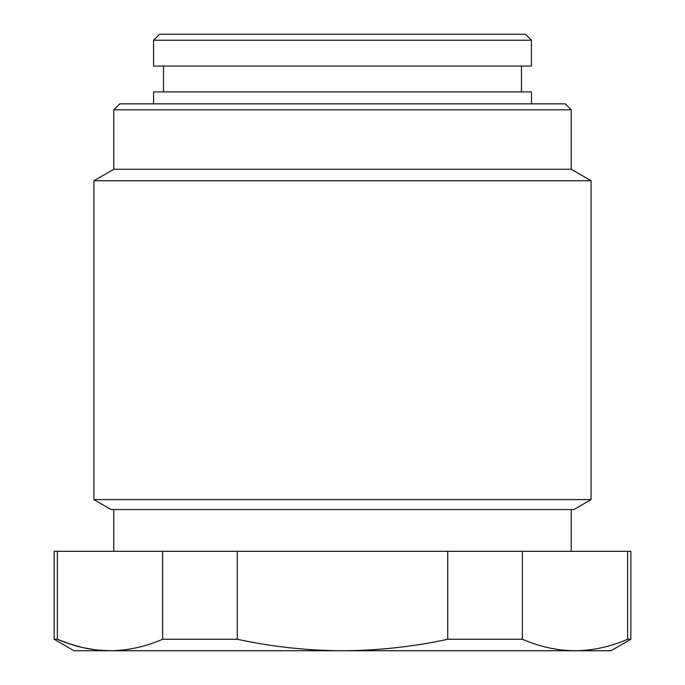 <?xml version="1.0" encoding="UTF-8"?>
<svg xmlns="http://www.w3.org/2000/svg" width="685" height="685" viewBox="0 0 685 685"><rect width="100%" height="100%" fill="white"/><g stroke="black" fill="none" stroke-linecap="round" stroke-linejoin="round"><path stroke-width="1.03" d="M531.432 40.218L525.463 34.25L159.536 34.25L153.568 40.218L153.568 66.068L531.432 66.068L531.432 40.218L153.568 40.218M163.518 66.068L163.518 91.918M521.482 66.068L521.482 91.918M153.568 103.855L153.568 91.918L531.432 91.918L531.432 103.855M627.623 551.314L237.267 551.314L237.267 639.268C271.954 646.768 307.034 650.596 342.5 650.75L610.977 650.75L630.859 639.268L630.859 551.314L627.623 551.314L627.623 639.268L627.16 639.465M630.859 639.268L627.623 639.268C610.284 646.768 592.748 650.596 575.006 650.75C557.265 650.596 539.729 646.768 522.39 639.268L447.733 639.268C413.046 646.768 377.966 650.596 342.5 650.75L109.994 650.75L97.647 650.099M95.746 649.877L83.373 647.727M82.397 647.505L70.358 644.131L57.377 639.268C74.716 646.768 92.252 650.596 109.994 650.75C127.735 650.596 145.271 646.768 162.61 639.268L162.61 551.314L57.377 551.314L57.377 639.268L54.141 639.268L54.141 551.314L57.377 551.314M447.733 551.314L447.733 639.268M237.267 639.268L162.61 639.268M237.267 551.314L162.61 551.314M522.39 551.314L522.39 639.268M615.584 643.823L614.642 644.131M54.141 639.268L74.023 650.75L109.994 650.75M571.204 169.255L113.796 169.255L113.796 109.823L119.764 103.855L565.236 103.855L571.204 109.823L571.204 169.255L591.087 180.737L93.913 180.737L93.913 499.605L591.087 499.605L573.867 509.554L111.133 509.554L93.913 499.605M113.796 551.314L113.796 509.554M571.204 551.314L571.204 509.554M581.145 551.314L103.855 551.314M113.796 169.255L93.913 180.737M113.796 109.823L571.204 109.823M591.087 180.737L591.087 499.605"/></g></svg>
